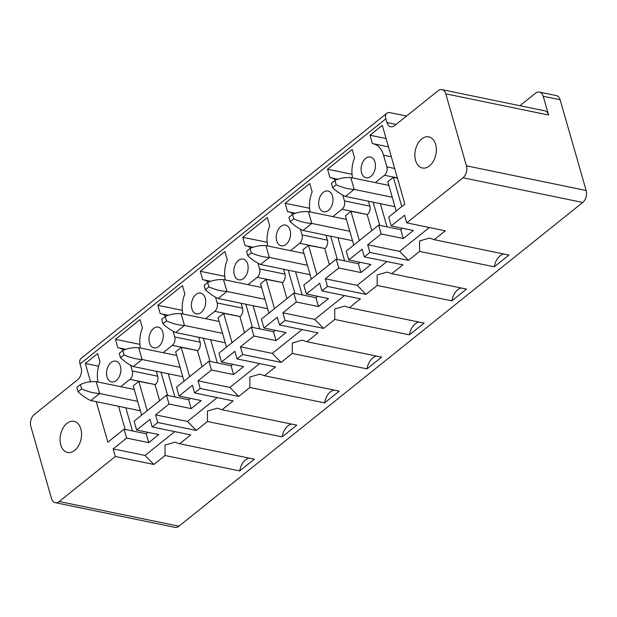 <?xml version="1.0" encoding="UTF-8"?>
<svg xmlns="http://www.w3.org/2000/svg" width="617" height="617" viewBox="0 0 617 617"><rect width="100%" height="100%" fill="white"/><g stroke="black" fill="none" stroke-linecap="round" stroke-linejoin="round"><path stroke-width="0.93" d="M55.275 502.67L175.004 527.358A8.831 5.815 -78.3 0 0 178.938 526.208L59.209 501.521A8.831 5.815 -78.3 0 1 55.275 502.67A8.831 5.815 -78.3 0 1 51.496 498.482L30.85 426.494A8.831 5.815 101.7 0 1 34.267 414.531L77.696 379.71A8.831 5.815 101.7 0 0 81.12 367.747L80.04 363.999L385.841 118.826L386.913 122.575A8.831 5.815 -78.3 0 0 390.7 126.763A8.831 5.815 -78.3 0 0 394.633 125.613L438.062 90.792A8.831 5.815 -78.3 0 1 441.996 89.642A8.831 5.815 -78.3 0 1 445.782 93.83L466.429 165.819A8.831 5.815 101.7 0 1 463.005 177.781L582.733 202.469L178.938 526.208M519.938 105.715L535.494 93.244A8.831 5.815 101.7 0 1 539.428 92.095L556.349 95.589A8.831 5.815 101.7 0 1 560.128 99.769L586.15 190.506A8.831 5.815 101.7 0 1 582.733 202.469M539.428 92.095A8.831 5.815 101.7 0 1 543.215 96.283L548.59 115.024A8.831 5.815 -78.3 0 0 544.803 110.844L441.996 89.642M406.564 116.05L390.199 112.672A8.831 5.198 51.3 0 0 386.82 113.281L81.028 358.446A8.831 5.198 51.3 0 0 80.04 363.999M386.82 113.281A8.831 5.198 51.3 0 0 385.841 118.826M115.34 456.518L153.857 464.462L145.026 455.446L113.142 448.868L115.34 456.518L59.209 501.521M217.176 397.603L187.46 421.426L155.577 414.855L157.767 422.506L152.198 426.972L150.008 419.321L136.642 430.034L158.762 434.592L148.743 442.628L126.616 438.07L113.142 448.868M174.75 431.615L145.026 455.446M148.743 442.628L146.206 433.782L124.079 429.216L107.882 442.212L96.26 401.682M126.616 438.07L124.079 429.216M98.01 382.031A24.194 15.934 -78.3 0 1 100.008 361.971L97.609 353.603L85.3 363.467L98.581 366.205M85.3 363.467L90.552 381.8M147.201 410.683L138.802 381.406L133.233 385.872L141.632 415.148M138.802 381.406L155.291 384.584A6.178 4.072 -78.3 0 0 157.682 376.208L156.278 371.295M157.682 376.208L132.308 370.971A6.178 4.072 -78.3 0 1 129.917 379.347L120.731 386.712M132.308 370.971L130.673 365.264M123.493 350.225A24.194 15.934 -78.3 0 0 118.58 347.811A24.194 15.934 -78.3 0 0 117.824 347.687L115.425 339.319L139.897 344.363M115.425 339.319L140.036 319.591L142.434 327.951A24.194 15.934 -78.3 0 0 140.437 348.011M189.627 376.671L181.228 347.386L175.66 351.852L184.059 381.136M181.228 347.386L197.718 350.564A6.178 4.072 -78.3 0 0 200.116 342.188L198.705 337.275M200.116 342.188L174.734 336.959A6.178 4.072 -78.3 0 1 172.344 345.335L163.158 352.7M174.734 336.959L173.099 331.244M165.919 316.212A24.194 15.934 -78.3 0 0 161.014 313.798A24.194 15.934 -78.3 0 0 160.25 313.667L157.852 305.299L182.323 310.351M157.852 305.299L182.462 285.571L184.861 293.939A24.194 15.934 -78.3 0 0 182.871 313.999M232.054 342.651L223.662 313.374L218.094 317.84L226.485 347.116M223.662 313.374L240.152 316.552A6.178 4.072 -78.3 0 0 242.543 308.176L241.131 303.263M242.543 308.176L217.169 302.939A6.178 4.072 -78.3 0 1 214.77 311.315L205.584 318.68M217.169 302.939L215.526 297.232M208.345 282.193A24.194 15.934 -78.3 0 0 203.44 279.779A24.194 15.934 -78.3 0 0 202.677 279.648L200.278 271.287L224.75 276.331M200.278 271.287L224.889 251.551L227.287 259.919A24.194 15.934 -78.3 0 0 225.298 279.979M274.48 308.639L266.089 279.354L260.521 283.82L268.919 313.104M266.089 279.354L282.578 282.532A6.178 4.072 -78.3 0 0 284.969 274.156L283.558 269.243M284.969 274.156L259.595 268.927A6.178 4.072 -78.3 0 1 257.204 277.303L248.019 284.661M259.595 268.927L257.952 263.212M250.78 248.181A24.194 15.934 -78.3 0 0 245.867 245.767A24.194 15.934 -78.3 0 0 245.111 245.635L242.712 237.267L267.184 242.319M242.712 237.267L267.323 217.539L269.722 225.907A24.194 15.934 -78.3 0 0 267.724 245.959M316.914 274.619L308.515 245.342L302.947 249.808L311.346 279.085M308.515 245.342L325.005 248.52A6.178 4.072 -78.3 0 0 327.396 240.144L325.992 235.231M327.396 240.144L302.022 234.907A6.178 4.072 -78.3 0 1 299.631 243.283L290.445 250.649M302.022 234.907L300.386 229.192M293.206 214.161A24.194 15.934 -78.3 0 0 288.293 211.747A24.194 15.934 -78.3 0 0 287.537 211.616L285.139 203.255L309.611 208.299M285.139 203.255L309.749 183.519L312.148 191.887A24.194 15.934 -78.3 0 0 310.158 211.947M359.341 240.607L350.942 211.322L345.381 215.788L353.772 245.065M350.942 211.322L367.431 214.5A6.178 4.072 -78.3 0 0 369.83 206.124L368.418 201.211M369.83 206.124L344.448 200.895A6.178 4.072 -78.3 0 1 342.057 209.263L332.872 216.629M344.448 200.895L342.813 195.18M335.633 180.149A24.194 15.934 -78.3 0 0 330.727 177.727A24.194 15.934 -78.3 0 0 329.964 177.603L327.565 169.235L352.037 174.279M327.565 169.235L352.176 149.507L354.574 157.867A24.194 15.934 -78.3 0 0 352.585 177.927M401.767 206.587L393.376 177.31L387.808 181.768L396.199 211.053M393.376 177.31L397.441 178.143M394.664 168.48L386.882 166.875A6.178 4.072 -78.3 0 1 384.484 175.251L375.298 182.617M386.882 166.875L383.527 155.175A24.194 15.934 -78.3 0 0 373.154 143.715A24.194 15.934 -78.3 0 0 372.398 143.584L369.992 135.223L386.08 138.54M369.992 135.223L382.301 125.351L404.883 204.096L388.679 217.084L391.217 225.938L413.336 230.496L403.317 238.532L400.78 229.686L378.653 225.12L346.245 251.104L348.782 259.95L370.91 264.516L360.883 272.544L358.346 263.698L336.226 259.14L303.819 285.116L306.356 293.97L328.483 298.528L318.457 306.564L315.919 297.718L293.8 293.152L261.392 319.136L263.929 327.982L286.049 332.548L276.03 340.584L273.493 331.73L251.366 327.172L218.958 353.148L221.495 362.002L243.622 366.56L233.596 374.596L231.059 365.75L208.939 361.184L176.531 387.168L179.069 396.014L201.196 400.58L191.17 408.616L188.632 399.762L166.513 395.204L134.105 421.187L136.642 430.034M403.317 238.532L381.19 233.966L367.717 244.772L369.907 252.422L408.431 260.366L399.6 251.35L367.717 244.772M429.324 227.519L399.6 251.35M463.005 177.781L406.773 222.868L404.575 215.217L391.217 225.938M406.773 222.868L445.289 230.812L434.237 239.674L429.509 238.085L419.583 240.962L419.591 251.42L408.431 260.366M433.805 160.42A15.895 10.466 -78.3 0 0 428.815 136.866A15.895 10.466 -78.3 0 0 417.408 144.44A15.895 10.466 -78.3 0 0 422.398 167.994A15.895 10.466 -78.3 0 0 433.805 160.42M107.019 376.864A10.597 6.98 -78.3 0 0 111.554 381.884A10.597 6.98 -78.3 0 0 118.927 377.288A10.597 6.98 -78.3 0 0 120.377 366.151A10.597 6.98 -78.3 0 0 115.834 361.13A10.597 6.98 -78.3 0 0 108.469 365.727A10.597 6.98 -78.3 0 0 107.019 376.864M234.298 274.812A10.597 6.98 -78.3 0 0 238.841 279.833A10.597 6.98 -78.3 0 0 246.206 275.236A10.597 6.98 -78.3 0 0 247.664 264.099A10.597 6.98 -78.3 0 0 243.121 259.078A10.597 6.98 -78.3 0 0 235.756 263.683A10.597 6.98 -78.3 0 0 234.298 274.812M276.732 240.8A10.597 6.98 -78.3 0 0 281.275 245.821A10.597 6.98 -78.3 0 0 288.64 241.224A10.597 6.98 -78.3 0 0 290.09 230.087A10.597 6.98 -78.3 0 0 285.548 225.066A10.597 6.98 -78.3 0 0 278.182 229.663A10.597 6.98 -78.3 0 0 276.732 240.8M319.159 206.78A10.597 6.98 -78.3 0 0 323.701 211.801A10.597 6.98 -78.3 0 0 331.067 207.204A10.597 6.98 -78.3 0 0 332.524 196.067A10.597 6.98 -78.3 0 0 327.982 191.046A10.597 6.98 -78.3 0 0 320.616 195.651A10.597 6.98 -78.3 0 0 319.159 206.78M361.585 172.768A10.597 6.98 -78.3 0 0 366.128 177.789A10.597 6.98 -78.3 0 0 373.493 173.184A10.597 6.98 -78.3 0 0 374.951 162.055A10.597 6.98 -78.3 0 0 370.408 157.034A10.597 6.98 -78.3 0 0 363.043 161.631A10.597 6.98 -78.3 0 0 361.585 172.768M205.237 298.119A10.597 6.98 -78.3 0 0 200.695 293.098A10.597 6.98 -78.3 0 0 193.329 297.695A10.597 6.98 -78.3 0 0 191.872 308.832A10.597 6.98 -78.3 0 0 196.414 313.852A10.597 6.98 -78.3 0 0 203.78 309.256A10.597 6.98 -78.3 0 0 205.237 298.119M162.803 332.131A10.597 6.98 -78.3 0 0 158.268 327.11A10.597 6.98 -78.3 0 0 150.895 331.715A10.597 6.98 -78.3 0 0 149.445 342.851A10.597 6.98 -78.3 0 0 153.988 347.872A10.597 6.98 -78.3 0 0 161.353 343.268A10.597 6.98 -78.3 0 0 162.803 332.131M503.673 253.988A14.129 9.309 -78.3 0 0 494.286 266.822L508.94 255.076L434.237 239.674M494.286 266.822L419.591 251.42M369.907 252.422L364.338 256.888L362.148 249.237L348.782 259.95M381.19 233.966L378.653 225.12M364.338 256.888L402.862 264.832L391.81 273.686L387.083 272.097L377.149 274.981L377.164 285.432L366.004 294.378L357.174 285.363L325.29 278.791L327.48 286.435L366.004 294.378M386.89 261.539L357.174 285.363M461.246 288.008A14.129 9.309 -78.3 0 0 451.86 300.834L466.506 289.095L391.81 273.686M451.86 300.834L377.164 285.432M327.48 286.435L321.912 290.9L319.722 283.257L306.356 293.97M336.226 259.14L338.764 267.986L325.29 278.791M321.912 290.9L360.436 298.844L349.384 307.706L344.648 306.117L334.722 308.994L334.738 319.452L323.57 328.398L314.739 319.382L282.856 312.804L285.054 320.454L323.57 328.398M344.463 295.551L314.739 319.382M418.812 322.028A14.129 9.309 -78.3 0 0 409.433 334.854L424.08 323.107L349.384 307.706M409.433 334.854L334.738 319.452M285.054 320.454L279.486 324.92L277.288 317.269L263.929 327.982M293.8 293.152L296.337 302.006L282.856 312.804M279.486 324.92L318.002 332.864L306.95 341.725L302.222 340.129L292.296 343.013L292.304 353.464L281.144 362.418L272.313 353.394L240.429 346.823L242.628 354.474L281.144 362.418M302.037 329.571L272.313 353.394M376.385 356.04A14.129 9.309 -78.3 0 0 367.007 368.866L381.653 357.127L306.95 341.725M367.007 368.866L292.304 353.464M242.628 354.474L237.059 358.932L234.861 351.289L221.495 362.002M251.366 327.172L253.903 336.018L240.429 346.823M237.059 358.932L275.575 366.876L264.523 375.738L259.796 374.149L249.862 377.026L249.877 387.484L238.717 396.43L229.886 387.414L198.003 380.836L200.193 388.486L238.717 396.43M259.603 363.583L229.886 387.414M333.959 390.06A14.129 9.309 -78.3 0 0 324.573 402.886L339.219 391.139L264.523 375.738M324.573 402.886L249.877 387.484M200.193 388.486L194.625 392.952L192.435 385.301L179.069 396.014M208.939 361.184L211.477 370.038L198.003 380.836M194.625 392.952L233.149 400.896L222.097 409.757L217.369 408.169L207.435 411.045L207.451 421.496L196.283 430.45L187.46 421.426M291.532 424.072A14.129 9.309 -78.3 0 0 282.146 436.905L296.792 425.159L222.097 409.757M282.146 436.905L207.451 421.496M157.767 422.506L196.283 430.45M166.513 395.204L169.05 404.05L155.577 414.855M152.198 426.972L190.715 434.908L179.67 443.77L174.935 442.181L165.009 445.065L165.017 455.516L153.857 464.462M249.098 458.092A14.129 9.309 -78.3 0 0 239.72 470.918L254.366 459.179L179.67 443.77M239.72 470.918L165.017 455.516M147.964 432.37L146.206 433.782M132.462 430.944L125.822 407.775M159.641 400.711L155.068 384.761M167.616 395.428L160.968 372.259M174.889 396.932L168.248 373.763M202.067 366.691L197.494 350.741M210.042 361.415L203.402 338.247M217.323 362.912L210.675 339.743M244.502 332.679L239.928 316.729M252.469 327.396L245.828 304.227M259.749 328.9L253.109 305.731M286.928 298.659L282.355 282.709M294.903 293.383L288.255 270.215M302.176 294.88L295.535 271.711M329.355 264.647L324.781 248.697M337.329 259.364L330.681 236.195M344.61 260.868L337.962 237.699M371.789 230.627L367.215 214.677M379.756 225.352L373.115 202.175M387.036 226.848L380.388 203.679M402.539 228.267L400.78 229.686M360.112 262.287L358.346 263.698M338.764 267.986L360.883 272.544M317.686 296.299L315.919 297.718M296.337 302.006L318.457 306.564M275.251 330.319L273.493 331.73M253.903 336.018L276.03 340.584M232.825 364.338L231.059 365.75M211.477 370.038L233.596 374.596M190.398 398.351L188.632 399.762M169.05 404.05L191.17 408.616M125.182 429.447L118.541 406.279M79.015 444.872A15.895 10.466 -78.3 0 0 74.017 421.318A15.895 10.466 -78.3 0 0 62.61 428.884A15.895 10.466 -78.3 0 0 67.6 452.446A15.895 10.466 -78.3 0 0 79.015 444.872M334.954 180.465L336.196 184.807C342.273 187.568 348.273 189.111 354.197 189.427L350.795 177.573C344.888 177.287 339.605 178.251 334.954 180.465L331.391 183.318L332.64 187.668C337.059 191.748 341.324 194.679 345.427 196.453L354.197 189.427M388.849 185.409L350.888 177.58M392.25 197.255L354.289 189.427M394.949 206.68L345.427 196.453M332.64 187.668L336.196 184.807M292.52 214.477L293.769 218.827C299.847 221.588 305.847 223.123 311.762 223.439L308.369 211.592C302.453 211.307 297.17 212.263 292.52 214.477L288.964 217.331L290.206 221.68C294.633 225.76 298.898 228.691 302.993 230.473L311.762 223.439M346.422 219.428L308.461 211.6M349.816 231.275L311.863 223.447M352.523 240.699L302.993 230.473M290.206 221.68L293.769 218.827M250.093 248.497L251.343 252.847C257.42 255.6 263.413 257.142 269.336 257.459L265.935 245.612C260.027 245.319 254.744 246.283 250.093 248.497L246.53 251.35L247.779 255.7C252.206 259.78 256.471 262.711 260.567 264.485L269.336 257.459M303.988 253.44L266.035 245.612M307.389 265.287L269.428 257.459M310.089 274.712L260.567 264.485M247.779 255.7L251.343 252.847M207.667 282.509L208.916 286.859C214.986 289.62 220.986 291.155 226.909 291.471L223.508 279.624C217.6 279.339 212.317 280.295 207.667 282.509L204.104 285.363L205.353 289.712C209.78 293.792 214.037 296.723 218.14 298.505L226.909 291.471M261.562 287.46L223.601 279.632M264.963 299.307L227.002 291.479M267.662 308.731L218.14 298.505M205.353 289.712L208.916 286.859M165.24 316.529L166.482 320.879C172.559 323.64 178.56 325.174 184.475 325.491L181.082 313.644C175.166 313.351 169.891 314.315 165.24 316.529L161.677 319.382L162.927 323.732C167.346 327.812 171.611 330.743 175.706 332.517L184.475 325.491M219.135 321.472L181.174 313.644M222.529 333.327L184.576 325.498M225.236 342.751L175.706 332.517M162.927 323.732L166.482 320.879M122.806 350.541L124.056 354.891C130.133 357.652 136.133 359.194 142.049 359.51L138.655 347.656C132.74 347.371 127.457 348.335 122.806 350.541L119.251 353.394L120.492 357.744C124.919 361.824 129.184 364.755 133.28 366.537L142.049 359.51M176.709 355.492L138.748 347.664M180.102 367.339L142.141 359.51M182.802 376.763L133.28 366.537M120.492 357.744L124.056 354.891M80.38 384.561L81.629 388.911C87.707 391.672 93.699 393.206 99.622 393.523L96.221 381.676C90.313 381.383 85.03 382.347 80.38 384.561L76.816 387.414L78.066 391.764C82.493 395.844 86.75 398.775 90.853 400.556L99.622 393.523M134.275 389.504L96.321 381.676M137.676 401.358L99.715 393.53M140.375 410.783L90.853 400.556M78.066 391.764L81.629 388.911M466.429 165.819L586.15 190.506M543.215 96.283L560.128 99.769M445.782 93.83L548.59 115.024M129.917 379.347L155.291 384.584M172.344 345.335L197.718 350.564M214.77 311.315L240.152 316.552M257.204 277.303L282.578 282.532M299.631 243.283L325.005 248.52M342.057 209.263L367.431 214.5M384.484 175.251L397.371 177.904M383.527 155.175L391.317 156.787M396.068 124.464L386.913 122.575M125.829 349.307L118.58 347.811M168.264 315.287L161.014 313.798M210.69 281.275L203.44 279.779M253.117 247.255L245.867 245.767M295.551 213.243L288.293 211.747M337.977 179.223L330.727 177.727M388.471 146.869L373.154 143.715"/></g></svg>
